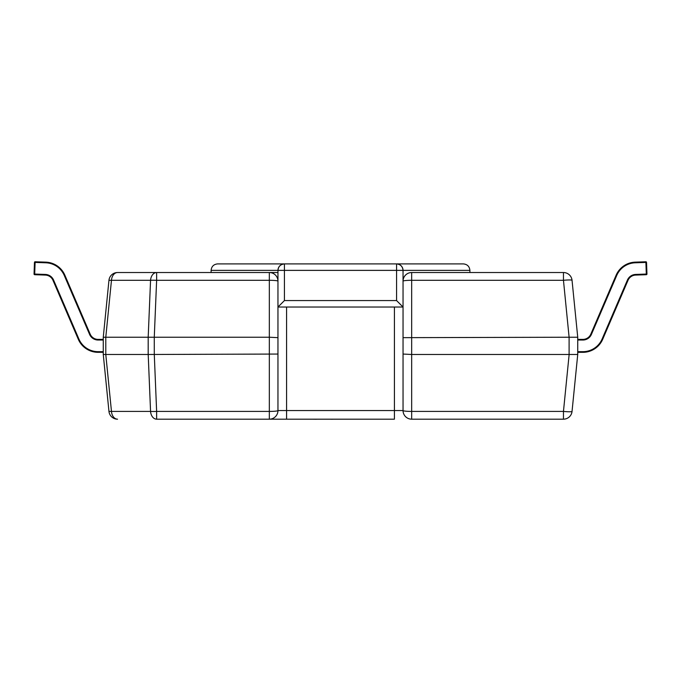 <?xml version="1.0" encoding="UTF-8"?>
<svg xmlns="http://www.w3.org/2000/svg" width="681" height="681" viewBox="0 0 681 681"><rect width="100%" height="100%" fill="white"/><g stroke="black" fill="none" stroke-linecap="round" stroke-linejoin="round"><path stroke-width="1.02" d="M103.265 352.324L98.115 352.324A21.571 21.571 0 0 1 78.298 339.274L52.973 280.3A8.623 8.623 0 0 0 45.355 275.081L34.671 274.707A0.647 0.647 0 0 1 34.05 274.034L34.459 262.398L35.106 262.423L34.697 274.06L45.372 274.434A9.27 9.27 0 0 1 53.569 280.044L78.894 339.019A20.924 20.924 0 0 0 98.115 351.677L103.265 351.677M103.265 340.032L98.115 340.032A9.27 9.27 0 0 1 89.594 334.422L64.269 275.447A20.924 20.924 0 0 0 45.78 262.789L35.106 262.423L35.123 261.776A0.647 0.647 0 0 0 34.459 262.398A0.647 0.647 0 0 1 35.123 261.776L45.806 262.142A21.571 21.571 0 0 1 64.865 275.192L90.19 334.167A8.623 8.623 0 0 0 98.115 339.385L103.265 339.385M34.05 274.034L34.697 274.06L34.671 274.707M45.372 274.434L45.355 275.081A8.623 8.623 0 0 1 52.973 280.3A8.623 8.623 0 0 0 45.355 275.081A8.623 8.623 0 0 1 52.973 280.3L53.569 280.044M577.735 351.677L582.885 351.677A20.924 20.924 0 0 0 602.106 339.019L627.431 280.044A9.27 9.27 0 0 1 635.628 274.434L646.303 274.06L645.894 262.423L646.541 262.398A0.647 0.647 0 0 0 645.877 261.776L635.194 262.142A21.571 21.571 0 0 0 616.135 275.192A21.571 21.571 0 0 1 635.194 262.142L635.22 262.789A20.924 20.924 0 0 0 616.731 275.447L591.406 334.422A9.27 9.27 0 0 1 582.885 340.032L577.735 340.032M646.541 262.398L646.95 274.034L646.303 274.06L646.329 274.707L635.645 275.081A8.623 8.623 0 0 0 628.027 280.3L602.702 339.274A21.571 21.571 0 0 1 582.885 352.324L577.735 352.324M577.735 339.385L582.885 339.385A8.623 8.623 0 0 0 590.81 334.167L616.135 275.192L616.731 275.447M646.329 274.707A0.647 0.647 0 0 0 646.95 274.034A0.647 0.647 0 0 1 646.329 274.707M569.103 337.231L563.459 280.3A8.623 0.851 -5.7 0 1 572.04 280.3L577.735 337.231L577.735 354.486L572.04 411.418A8.623 8.623 0 0 1 563.459 419.181L411.673 419.181A8.623 8.623 0 0 1 403.041 410.558L403.041 281.159A8.623 0.86 0 0 1 411.673 280.3L411.673 354.486L569.103 354.486L569.103 337.231L403.041 337.657M403.041 354.052L411.673 354.486L411.673 411.418A8.623 0.86 180 0 1 403.041 410.558L394.418 410.558L394.418 419.181L269.327 419.181L286.582 419.181L286.582 410.558L394.418 410.558L394.418 307.037M156.63 419.181L156.63 411.418L269.327 411.418L269.327 419.181A8.623 8.623 0 0 0 277.959 410.558A8.623 8.623 0 0 1 269.327 419.181L156.63 419.181A8.623 6.103 -90 0 1 150.561 411.418L148.203 354.486L277.959 354.052L277.959 410.558A8.623 0.86 180 0 1 269.327 411.418L269.327 337.231L154.272 337.231L154.289 354.486L156.63 411.418A8.623 0.86 177.6 0 1 150.561 411.418L108.96 411.418L103.265 354.486L103.265 337.231L108.96 280.3L111.471 280.3A8.623 6.103 -90 0 1 117.541 272.528L156.63 272.528L117.541 272.528A8.623 8.623 0 0 0 108.96 280.3M211.101 272.528L211.101 270.374C211.51 266.475 213.672 264.313 217.571 263.905L463.429 263.905C467.328 264.313 469.49 266.475 469.899 270.374C469.49 266.475 467.328 264.313 463.429 263.905M277.959 272.528L269.327 272.528L277.959 272.528L277.959 273.311M103.265 354.486L148.186 354.486L148.186 337.231L150.561 280.3A8.623 6.103 -90 0 1 156.63 272.528L269.327 272.528A8.623 8.623 0 0 1 277.959 281.159L277.959 354.052L277.959 307.037L403.041 307.037L396.572 300.568L396.572 270.374L284.428 270.374L284.428 300.568L277.959 307.037M469.899 272.528L469.899 270.374L403.041 270.374L403.041 281.159A8.623 8.623 0 0 1 411.673 272.528L563.459 272.528A8.623 8.623 0 0 1 572.04 280.3M403.041 410.558A8.623 8.623 0 0 0 411.673 419.181L411.673 411.418L563.459 411.418A8.623 0.851 -174.3 0 0 572.04 411.418L577.735 354.486L569.103 354.486M105.785 337.231L111.471 280.3L150.561 280.3A8.623 0.86 2.4 0 1 156.63 280.3L154.272 337.231L103.265 337.231M577.735 354.486L569.146 354.486L563.459 411.418L563.459 419.181M577.735 337.231L569.146 337.231M277.959 274.196L277.959 281.159A8.623 0.86 0 0 0 269.327 280.3L269.327 337.231L277.959 337.657M108.96 411.418A8.623 8.623 0 0 0 117.541 419.181A8.623 6.103 -90 0 1 111.471 411.418L105.785 354.486M156.63 272.528L156.63 280.3L269.327 280.3L269.327 272.528A8.623 8.623 0 0 1 277.959 281.159L277.959 270.374L211.101 270.374C211.51 266.475 213.672 264.313 217.571 263.905M284.428 263.905C280.521 264.313 278.367 266.475 277.959 270.374A6.469 6.469 0 0 1 284.428 263.905A6.469 6.469 0 0 0 277.959 270.374L284.428 270.374L284.428 263.905M403.041 270.374C402.633 266.475 400.479 264.313 396.572 263.905L396.572 270.374L403.041 270.374A6.469 6.469 0 0 0 396.572 263.905A6.469 6.469 0 0 1 403.041 270.374M364.65 419.181L332.405 419.181M332.405 419.224L331.485 419.224M316.725 419.224L316.078 419.181M332.141 419.181L316.35 419.181M316.078 419.224L312.111 419.181M45.78 262.789L45.806 262.142A21.571 21.571 0 0 1 64.865 275.192L64.269 275.447M98.115 351.677L98.115 352.324A21.571 21.571 0 0 1 78.298 339.274L78.894 339.019M89.594 334.422L90.19 334.167A8.623 8.623 0 0 0 98.115 339.385L98.115 340.032M645.877 261.776L645.894 262.423L635.22 262.789M635.628 274.434L635.645 275.081A8.623 8.623 0 0 0 628.027 280.3L627.431 280.044M602.106 339.019L602.702 339.274A21.571 21.571 0 0 1 582.885 352.324L582.885 351.677M582.885 340.032L582.885 339.385A8.623 8.623 0 0 0 590.81 334.167L591.406 334.422M563.459 272.528L563.459 280.3L411.673 280.3L411.673 272.528A8.623 8.623 0 0 0 403.041 281.159M105.793 337.231L105.793 354.486M286.582 307.037L286.582 410.558L277.959 410.558M284.428 300.568L396.572 300.568"/></g></svg>

